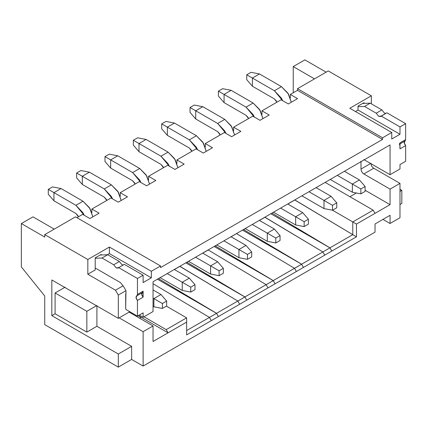 <?xml version="1.0" encoding="UTF-8"?>
<svg xmlns="http://www.w3.org/2000/svg" width="427" height="427" viewBox="0 0 427 427"><rect width="100%" height="100%" fill="white"/><g stroke="black" fill="none" stroke-linecap="round" stroke-linejoin="round"><path stroke-width="0.64" d="M375.029 223.978L375.029 232.16L143.12 366.056L131.633 359.427L118.311 367.119L44.739 324.643L118.311 367.119L131.633 359.427L143.12 366.056L375.029 232.16L375.029 223.978L390.059 215.299L375.029 223.978M401.823 203.433L399.982 204.496L401.823 203.433L401.823 190.341L401.823 203.433M399.982 217.754L390.059 223.486L382.971 219.393L390.059 223.486L390.059 215.299L390.059 223.486L399.982 217.754L399.982 183.38L399.982 217.754M329.943 247.868L270.841 213.746L329.954 247.857L271.972 213.089L329.954 247.836L331.795 251.065L356.46 236.825L356.46 224.058L390.059 204.661L390.059 189.113L399.982 183.38L373.753 168.243L399.982 183.38L390.059 189.113L363.831 173.97L390.059 189.113L390.059 204.661L375.029 213.335L373.187 210.143L352.777 221.928L356.46 224.058L352.777 221.928L352.777 234.658L356.46 236.825L352.777 234.658L329.959 247.841L352.777 234.663L352.777 221.928L373.187 210.143L375.029 213.335L356.46 224.058L356.46 236.825L186.636 334.875L186.636 322.102L153.042 341.499L153.042 325.95L143.12 331.678L143.12 366.056L143.12 331.678L119.16 317.848L143.12 331.678L153.042 325.95L153.042 341.499L186.636 322.102L186.636 334.875L331.795 251.065L329.943 247.863L322.86 251.957L329.954 247.873M349.943 196.724L356.39 192.999L349.943 196.724M399.982 189.273L401.823 190.341L399.982 191.403L401.823 190.341L399.982 189.273M304.862 59.881L326.127 72.158L304.862 59.881L293.237 66.591L293.237 92.782L293.237 66.591L304.862 59.881M328.251 70.93L371.346 95.808L371.346 103.83L371.346 95.808L328.251 70.93L297.491 88.688L328.251 70.93M370.919 163.333C371.1 165.409 372.045 167.048 373.753 168.243L363.831 173.97C362.123 172.775 361.178 171.136 360.996 169.06L360.996 161.203L360.996 169.06L370.919 163.333L360.996 169.06C361.151 171.152 362.096 172.791 363.831 173.97L373.753 168.243C372.024 167.058 371.074 165.425 370.919 163.333M363.831 159.565L390.059 174.707L390.059 144.918L390.059 174.707L363.831 159.565M365.106 190.255L390.059 204.661M233.628 130.795L233.628 127.198L252.768 116.149L259.995 120.323L269.207 115.002L261.981 110.828L281.115 99.779L288.348 103.953L297.56 98.632L290.333 94.458L297.491 90.327L297.491 88.688L382.544 137.793L391.756 132.477L349.798 108.25L371.346 95.808L349.798 108.25L391.756 132.477L391.756 139.026L399.982 134.275L358.018 110.049L358.018 106.12L363.975 102.683L363.975 103.387L363.975 102.683L358.018 106.12L358.018 110.049L355.467 111.522L358.018 110.049L399.982 134.275L391.756 139.026L391.756 132.477L382.544 137.793L297.491 88.688L297.491 90.327L382.544 139.432L382.544 137.793L382.544 139.432L160.552 267.596L160.552 265.962L75.499 216.857L44.739 234.615L44.739 237.07L21.35 223.567L21.35 266.944L44.739 295.996L44.739 324.643L44.739 295.996L21.35 266.944L21.35 223.567L44.739 237.07L44.739 234.615L87.834 259.493L44.739 234.615L75.499 216.857L160.552 265.962L151.339 271.278L160.552 265.962L160.552 267.596L382.544 139.432L297.491 90.327L290.333 94.458L290.333 98.055L290.333 94.458L297.56 98.632L288.348 103.953L281.115 99.779L261.981 110.828L261.981 114.425L261.981 110.828L269.207 115.002L259.995 120.323L252.768 116.149L233.628 127.198L240.86 131.372L231.642 136.688L224.415 132.514L205.28 143.563L212.507 147.742L203.295 153.058L196.062 148.884L176.927 159.933L184.154 164.107L174.942 169.428L167.715 165.254L148.575 176.303L155.807 180.477L146.589 185.798L139.362 181.624L120.227 192.673L127.454 196.847L118.242 202.163L111.009 197.989L91.874 209.038L99.101 213.212L89.889 218.533L82.662 214.359L76.919 217.674L82.662 214.359L89.889 218.533L99.101 213.212L91.874 209.038L111.009 197.989L118.242 202.163L127.454 196.847L120.227 192.673L139.362 181.624L146.589 185.798L155.807 180.477L148.575 176.303L167.715 165.254L174.942 169.428L184.154 164.107L176.927 159.933L196.062 148.884L203.295 153.058L212.507 147.742L205.28 143.563L224.415 132.514L231.642 136.688L240.86 131.372L233.628 127.198L233.628 130.795M314.502 78.867L293.237 66.591L314.502 78.867M399.982 168.98L390.059 174.707L399.982 168.98L399.982 164.56L405.65 161.283L405.65 145.596L399.982 148.868L399.982 142.89L405.65 139.618L405.65 123.638L399.982 126.91L399.982 134.275L399.982 126.91L381.199 116.064L378.717 116.325L376.235 113.203L364.541 106.451L358.018 106.675L364.541 106.451L370.209 103.174L381.903 109.926L384.385 113.048L385.757 113.433L384.385 113.048L381.903 109.931L370.209 103.174L362.678 103.435L370.209 103.174L364.541 106.451L376.235 113.203L381.903 109.926L376.235 113.203L378.717 116.325L380.719 116.523L386.867 112.792L405.65 123.638L405.65 139.618L404.273 142.96L405.65 145.596L405.65 161.283L399.982 164.56L399.982 168.98M325.134 182.398L373.187 210.143L325.134 182.398M332.505 210.228L352.777 221.928L332.505 210.228L323.997 208.589L301.884 195.822L323.997 208.589L323.997 200.407L331.085 196.313L316.06 187.64L331.085 196.313L323.997 200.407L308.972 191.728L332.505 205.318L336.759 202.862L331.085 196.313L336.759 202.862L336.759 207.773L332.505 210.228L332.505 205.318L323.997 200.407L323.997 208.589L332.505 210.228L336.759 207.773L336.759 202.862L332.505 205.318L332.505 210.228M294.795 199.916L352.777 234.658L294.795 200.017L287.798 204.058L294.795 199.916M273.622 212.24L271.972 213.196L273.622 212.24M96.908 305.492L96.908 326.276L131.633 346.329L131.633 359.427L131.633 346.329L118.311 354.026L118.311 367.119L118.311 354.026L51.827 315.638L51.827 279.957L118.311 318.339L118.311 295.094L115.477 290.184L87.834 274.225L87.834 259.493L87.834 274.225L95.205 269.971L95.205 257.86L101.156 254.423L101.156 254.972L101.156 254.423L95.205 257.86L95.205 269.971L87.834 274.225L115.477 290.184L123.131 285.764L115.477 290.184L118.311 295.094L118.311 318.339L51.827 279.957L51.827 315.638L55.088 313.754L55.088 292.97L65.155 287.157L55.088 292.97L86.841 311.299L96.908 305.492L86.841 311.299L86.841 332.089L96.908 326.276L96.908 305.492M139.576 318.174L140.99 317.357L138.156 315.718L140.99 317.357L139.576 318.174M301.611 264.217L303.442 267.435L301.595 264.228L294.491 268.321M324.707 255.159L322.865 251.93L301.606 264.212L322.865 251.93L324.707 255.159M294.518 268.305L273.253 280.582L275.095 283.8L273.243 280.598L266.16 284.697L273.248 280.608L214.135 246.48L273.248 280.592L215.272 245.931L273.248 280.576L294.513 268.3L296.354 271.524L294.513 268.3L236.537 233.654L294.513 268.3M244.89 296.973L185.788 262.851L244.901 296.962L186.919 262.301L188.569 261.345L186.919 262.301L244.901 296.941L266.165 284.665L208.184 249.918L266.165 284.665L268.007 287.894L266.165 284.665L244.901 296.952L246.742 300.17L244.89 296.968L237.807 301.067L244.901 296.978M216.558 313.327L218.389 316.54L216.542 313.333L209.454 317.432M239.654 304.264L237.812 301.035L216.553 313.317L237.812 301.035L239.654 304.264M186.636 317.848L166.226 329.633L186.636 317.848L166.365 306.143L186.636 317.848L186.636 330.578L209.46 317.405L153.042 283.693L209.46 317.405L211.301 320.634L209.46 317.405L186.636 330.578L186.636 334.875M166.226 329.633L168.067 332.825L138.3 315.638L168.067 332.825L166.226 329.633L143.968 316.786L166.226 329.633M153.042 281.756L153.042 311.545L143.12 317.277L139.293 315.067L143.12 317.277L153.042 311.545L153.042 281.756L390.059 144.918L153.042 281.756M129.082 312.121L153.042 325.95L129.082 312.121M129.792 311.71L118.311 318.339L129.792 311.71M55.088 313.754L51.827 315.638L118.311 354.026L131.633 346.329L96.908 326.276L86.841 332.089L55.088 313.754L86.841 332.089L86.841 311.299L55.088 292.97L55.088 313.754M107.38 254.759L109.381 253.601L109.381 247.057L87.834 259.493L109.381 247.057L151.339 271.278L151.339 277.828L143.12 282.573L143.12 275.207L137.446 278.484L137.446 294.465L143.12 291.193L143.12 297.165L137.446 300.437L137.446 316.129L143.12 312.858L143.12 317.277L143.12 312.858L137.446 316.129L137.446 300.437L136.069 297.806L137.446 294.465L137.446 278.484L118.663 267.638L116.187 267.894L113.705 264.772L102.01 258.02L95.205 258.255L102.01 258.02L113.705 264.772L116.187 267.894L118.188 268.092L118.663 267.638L137.446 278.484L143.12 275.207L143.12 282.573L151.339 277.828L109.381 253.601L107.38 254.759M32.975 216.857L21.35 223.567L32.975 216.857L54.24 229.134L32.975 216.857M264.884 217.183L322.865 251.93L264.884 217.29L259.451 220.428L264.884 217.183M294.513 268.332L301.601 264.244L243.625 229.566L245.274 228.61L243.625 229.566L301.601 264.206M236.537 233.553L231.098 236.793L236.537 233.553M242.488 230.11L301.601 264.222L242.488 230.116M216.921 244.981L215.272 245.931L216.921 244.981M208.184 250.025L202.745 253.163L208.184 250.025M179.831 266.288L237.812 301.035L179.831 266.395L174.397 269.533L179.831 266.288M209.46 317.442L216.548 313.349L158.572 278.671L160.221 277.715L158.572 278.671L216.548 313.311M216.542 313.343L157.435 279.221L216.548 313.327M151.339 271.278L109.381 247.057L109.381 253.601L151.339 277.828L151.339 271.278M125.682 293.952L125.682 308.844L125.965 290.675L118.311 295.094L125.965 290.675L123.131 285.764L125.965 290.675L125.965 293.787L125.682 293.952M205.28 147.16L205.28 143.563L205.28 147.16M176.927 163.53L176.927 159.933L176.927 163.53M148.575 179.9L148.575 176.303L148.575 179.9M120.227 196.265L120.227 192.673L120.227 196.265M91.874 212.635L91.874 209.038L91.874 212.635M399.795 143.787L399.982 148.868L405.65 145.596C404.049 143.6 403.814 142.079 404.94 141.038L399.982 143.91L404.94 141.038L405.65 139.618L399.982 142.89L399.272 144.315M125.965 309.5L125.682 308.518L125.965 309.5L137.446 316.129L125.965 309.5M100.148 255.004L107.679 254.748L119.373 261.5L121.855 264.623L123.227 265.002L121.855 264.623L119.373 261.5L113.705 264.772L119.373 261.5L107.679 254.748L102.01 258.02L107.679 254.748L100.148 255.004M136.907 295.788L136.741 295.884C135.61 296.925 135.85 298.446 137.446 300.437L143.12 297.165C141.518 295.169 141.284 293.653 142.41 292.612L141.743 294.529L143.12 297.165L143.12 291.193L142.495 292.564L136.939 295.767M95.205 268.007L120.435 282.573L122.891 285.631L120.435 282.573L95.205 268.007M124.337 264.366L143.12 275.207L124.337 264.366L118.663 267.638L124.337 264.366M142.41 292.612L143.12 291.193L137.446 294.465L136.741 295.884L142.41 292.612M153.042 289.938L160.979 294.523L153.042 289.938M153.891 306.799L153.042 306.308L153.891 306.799L153.891 298.617L153.042 298.126L153.891 298.617L160.979 294.523L166.647 301.072L166.647 305.983L162.399 308.438L153.891 306.799L162.399 308.438L162.399 303.528L153.891 298.617L153.891 306.799M344.413 171.27L359.438 179.943L344.413 171.27M352.35 192.219L330.236 179.452L352.35 192.219L352.35 184.037L337.325 175.364L352.35 184.037L359.438 179.943L365.106 186.492L365.106 191.403L360.858 193.858L352.35 192.219L360.858 193.858L360.858 188.947L352.35 184.037L352.35 192.219M386.867 112.792L381.199 116.064L399.982 126.91L405.65 123.638L386.867 112.792M295.649 216.772L302.738 212.683L287.707 204.005L302.738 212.683L295.649 216.772L280.619 208.098L304.152 221.682L308.406 219.227L302.738 212.683L308.406 219.227L308.406 224.138L304.152 226.593L295.649 224.96L273.531 212.192L295.649 224.96L295.649 216.772L295.649 224.96L304.152 226.593L304.152 221.682L295.649 216.772M267.297 233.142L274.385 229.048L259.36 220.375L274.385 229.048L267.297 233.142L252.272 224.469L275.799 238.052L280.053 235.597L274.385 229.048L280.053 235.597L280.053 240.508L275.799 242.963L267.297 241.324L245.183 228.557L267.297 241.324L267.297 233.142L267.297 241.324L275.799 242.963L275.799 238.052L267.297 233.142M238.944 249.512L246.032 245.418L231.007 236.745L246.032 245.418L238.944 249.512L223.919 240.833L247.452 254.423L251.706 251.967L246.032 245.418L251.706 251.967L251.706 256.878L247.452 259.333L238.944 257.695L216.831 244.927L238.944 257.695L238.944 249.512L238.944 257.695L247.452 259.333L247.452 254.423L238.944 249.512M210.596 265.877L217.679 261.788L202.654 253.11L217.679 261.788L210.596 265.877L195.566 257.203L219.099 270.787L223.353 268.332L217.679 261.788L223.353 268.332L223.353 273.243L219.099 275.698L210.596 274.065L188.478 261.297L210.596 274.065L210.596 265.877L210.596 274.065L219.099 275.698L219.099 270.787L210.596 265.877M174.307 269.48L189.332 278.153L174.307 269.48M182.244 290.429L160.13 277.662L182.244 290.429L182.244 282.247L167.219 273.574L182.244 282.247L189.332 278.153L195 284.702L195 289.613L190.746 292.068L182.244 290.429L190.746 292.068L190.746 287.157L182.244 282.247L182.244 290.429M160.979 294.523L153.891 298.617L162.399 303.528L166.647 301.072L160.979 294.523M225.968 133.416L217.679 123.472L195.71 110.785L195.71 118.973L217.679 131.66L220.22 134.937L219.686 133.774L217.679 131.66L195.71 118.973L195.71 110.785L217.679 123.472L224.698 130.881L225.968 133.416M202.798 106.697L224.767 119.379L231.231 125.869L234.604 134.98L231.786 126.787L224.767 119.379L217.679 123.472L224.767 119.379L202.798 106.697L195.71 110.785L190.042 107.513L190.042 112.424L195.71 118.973L190.042 112.424L190.042 107.513L195.71 110.785L202.798 106.697L194.29 105.058L202.798 106.697M197.616 149.781L189.332 139.842L167.357 127.155L167.357 135.343L189.332 148.025L191.867 151.307L191.333 150.144L189.332 148.025L167.357 135.343L167.357 127.155L189.332 139.842L196.345 147.251L197.616 149.781M174.446 123.061L196.42 135.749L202.878 142.239L206.252 151.35L203.433 143.157L196.42 135.749L189.332 139.842L196.42 135.749L174.446 123.061L167.357 127.155L161.689 123.883L161.689 128.794L167.357 135.343L161.689 128.794L161.689 123.883L167.357 127.155L174.446 123.061L165.943 121.428L174.446 123.061M169.268 166.151L160.979 156.207L139.01 143.525L139.01 151.708L160.979 164.395L163.52 167.678L162.986 166.509L160.979 164.395L139.01 151.708L139.01 143.525L160.979 156.207L167.998 163.616L169.268 166.151M146.093 139.432L168.067 152.119L174.526 158.609L177.899 167.72L175.086 159.527L168.067 152.119L160.979 156.207L168.067 152.119L146.093 139.432L139.01 143.525L133.336 140.248L133.336 145.164L139.01 151.708L133.336 145.164L133.336 140.248L139.01 143.525L146.093 139.432L137.59 137.793L146.093 139.432M140.915 182.521L132.626 172.577L110.657 159.89L110.657 168.078L132.626 180.765L135.167 184.042L134.633 182.879L132.626 180.765L110.657 168.078L110.657 159.89L132.626 172.577L139.645 179.986L140.915 182.521M117.745 155.802L139.714 168.489L146.173 174.974L149.551 184.09L146.733 175.892L139.714 168.489L132.626 172.577L139.714 168.489L117.745 155.802L110.657 159.89L104.983 156.618L104.983 161.529L110.657 168.078L104.983 161.529L104.983 156.618L110.657 159.89L117.745 155.802L109.237 154.163L117.745 155.802M112.563 198.886L104.279 188.947L82.304 176.26L82.304 184.448L104.279 197.13L106.814 200.412L106.28 199.249L104.279 197.13L82.304 184.448L82.304 176.26L104.279 188.947L111.292 196.356L112.563 198.886M89.392 172.172L111.367 184.854L117.825 191.344L121.199 200.455L118.38 192.262L111.367 184.854L104.279 188.947L111.367 184.854L89.392 172.172L82.304 176.26L76.636 172.988L76.636 177.899L82.304 184.448L76.636 177.899L76.636 172.988L82.304 176.26L89.392 172.172L80.89 170.533L89.392 172.172M84.215 215.256L75.926 205.318L53.951 192.63L53.951 200.813L75.926 213.5L78.467 216.783L77.933 215.614L75.926 213.5L53.951 200.813L53.951 192.63L75.926 205.318L82.945 212.721L84.215 215.256M61.04 188.537L83.014 201.224L89.473 207.714L92.846 216.825L90.033 208.632L83.014 201.224L75.926 205.318L83.014 201.224L61.04 188.537L53.951 192.63L48.283 189.358L48.283 194.269L53.951 200.813L48.283 194.269L48.283 189.358L53.951 192.63L61.04 188.537L52.537 186.903L61.04 188.537M282.674 100.676L274.385 90.737L252.41 78.05L252.41 86.233L274.385 98.92L276.92 102.202L276.386 101.039L274.385 98.92L252.41 86.233L252.41 78.05L274.385 90.737L281.398 98.146L282.674 100.676M259.499 73.956L281.473 86.644L287.931 93.134L291.305 102.245L288.487 94.052L281.473 86.644L274.385 90.737L281.473 86.644L259.499 73.956L252.41 78.05L246.742 74.778L246.742 79.689L252.41 86.233L246.742 79.689L246.742 74.778L252.41 78.05L259.499 73.956L250.996 72.323L259.499 73.956M254.321 117.046L246.032 107.102L224.063 94.42L224.063 102.603L246.032 115.29L248.573 118.573L248.039 117.404L246.032 115.29L224.063 102.603L224.063 94.42L246.032 107.102L253.051 114.511L254.321 117.046M231.151 90.327L253.12 103.014L259.579 109.499L262.952 118.615L260.139 110.422L253.12 103.014L246.032 107.102L253.12 103.014L231.151 90.327L224.063 94.42L218.389 91.143L218.389 96.054L224.063 102.603L218.389 96.054L218.389 91.143L224.063 94.42L231.151 90.327L222.643 88.688L231.151 90.327M359.438 179.943L352.35 184.037L360.858 188.947L365.106 186.492L359.438 179.943M189.332 278.153L182.244 282.247L190.746 287.157L195 284.702L189.332 278.153M162.399 308.438L166.647 305.983L166.647 301.072L162.399 303.528L162.399 308.438M360.858 193.858L365.106 191.403L365.106 186.492L360.858 188.947L360.858 193.858M304.152 226.593L308.406 224.138L308.406 219.227L304.152 221.682L304.152 226.593M275.799 242.963L280.053 240.508L280.053 235.597L275.799 238.052L275.799 242.963M247.452 259.333L251.706 256.878L251.706 251.967L247.452 254.423L247.452 259.333M219.099 275.698L223.353 273.243L223.353 268.332L219.099 270.787L219.099 275.698M190.746 292.068L195 289.613L195 284.702L190.746 287.157L190.746 292.068M194.29 105.058L190.042 107.513L194.29 105.058M165.943 121.428L161.689 123.883L165.943 121.428M137.59 137.793L133.336 140.248L137.59 137.793M109.237 154.163L104.983 156.618L109.237 154.163M80.89 170.533L76.636 172.988L80.89 170.533M52.537 186.903L48.283 189.358L52.537 186.903M250.996 72.323L246.742 74.778L250.996 72.323M222.643 88.688L218.389 91.143L222.643 88.688"/></g></svg>
